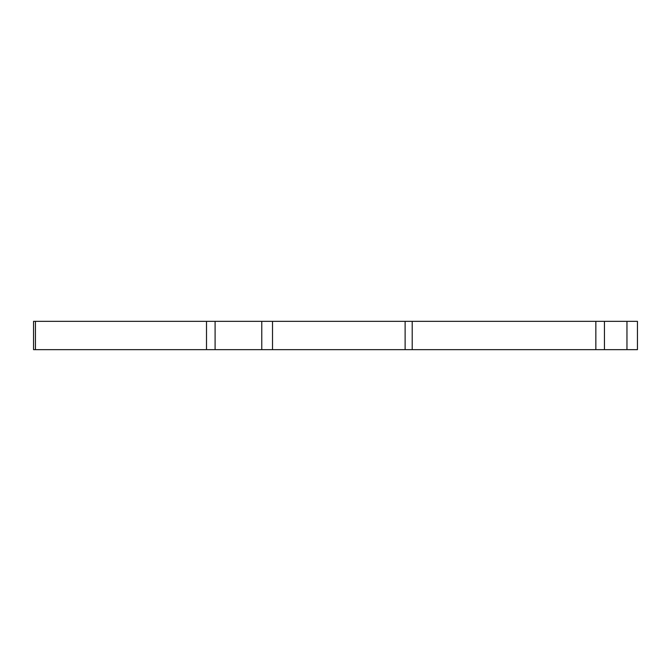 <?xml version="1.0" encoding="UTF-8"?>
<svg xmlns="http://www.w3.org/2000/svg" width="671" height="671" viewBox="0 0 671 671"><rect width="100%" height="100%" fill="white"/><g stroke="black" fill="none" stroke-linecap="round" stroke-linejoin="round"><path stroke-width="1.01" d="M405.125 349.65L405.125 321.35L604.445 321.35L604.445 349.65L33.55 349.65L33.55 321.35L35.446 321.35L35.446 349.65M206.509 349.65L206.509 321.35L35.446 321.35M637.45 321.35L637.45 349.65L626.957 349.65L626.957 321.35L637.45 321.35M405.125 321.35L272.518 321.35L272.518 349.65M604.445 349.65L626.957 349.65M206.509 321.35L272.518 321.35M604.445 321.35L626.957 321.35M595.848 349.65L595.848 321.35M261.774 349.65L261.774 321.35M215.097 321.35L215.097 349.65M412.204 349.65L412.204 321.35"/></g></svg>
